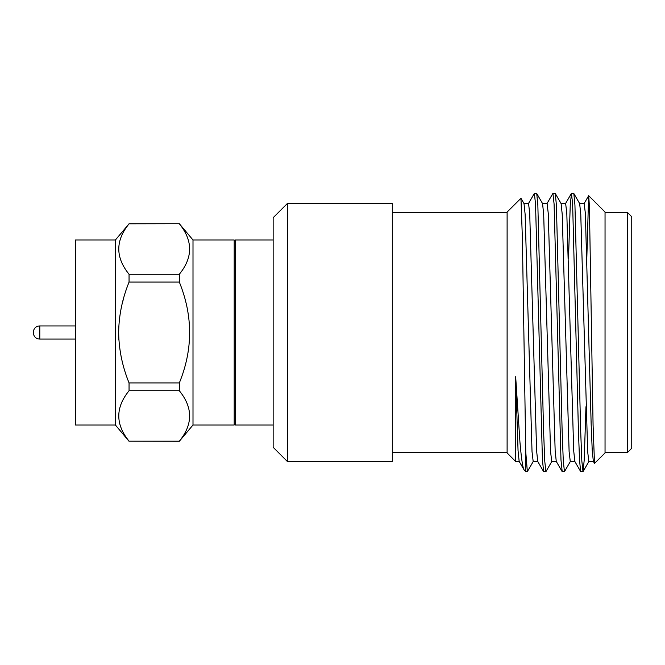 <?xml version="1.0" encoding="UTF-8"?>
<svg xmlns="http://www.w3.org/2000/svg" width="665" height="665" viewBox="0 0 665 665"><rect width="100%" height="100%" fill="white"/><g stroke="black" fill="none" stroke-linecap="round" stroke-linejoin="round"><path stroke-width="1" d="M287.455 461.568L273.149 447.271L273.149 217.729L287.455 203.432L287.455 461.568L392.308 461.568L392.308 203.432L287.455 203.432M273.149 425.002L235.31 425.002L235.31 239.999L273.149 239.999M235.31 240.954L234.196 239.999L234.196 425.002L193 425.002L179.342 441.277L129.052 441.186L179.342 441.186C193.033 424.411 193.033 407.603 179.342 390.762L129.052 390.762C115.361 407.537 115.361 424.345 129.052 441.186M234.196 239.999L193 239.999L193 425.002M193 239.999L179.342 223.723L129.052 223.814C115.361 240.589 115.361 257.397 129.052 274.238L129.052 282.076C122.335 298.635 118.869 315.443 118.653 332.5C118.894 349.665 122.36 366.473 129.052 382.924L129.052 390.762M129.052 274.238L179.342 274.238C193.033 257.463 193.033 240.655 179.342 223.814M179.342 274.238L179.342 282.076L129.052 282.076L128.777 282.783M129.052 382.924L179.342 382.924C193.041 349.499 193.041 315.883 179.342 282.076M179.342 382.924L179.342 390.762M507.112 332.5L507.112 452.956L515.666 461.51L515.666 376.723L519.93 441.959C521.435 459.315 522.856 468.675 524.195 470.039L525.766 471.601L525.766 452.117L522.399 238.669L520.961 198.286L507.112 212.044L507.112 332.5M515.666 376.723L518.052 450.687L519.165 461.41L524.195 470.039M528.442 203.59L534.377 193.399L535.533 203.98L542.432 460.022L543.654 471.601L545.998 471.518L551.842 461.41M534.377 193.399L536.73 193.482L537.844 204.978L543.579 430.862L544.743 461.02L545.899 471.601M546.987 203.59L552.923 193.399L554.086 203.98L560.986 460.022L562.199 471.601L564.552 471.518L570.387 461.41M552.923 193.399L555.275 193.482L556.389 204.978L562.133 430.862L563.288 461.02L564.452 471.601M568.492 258.818L570.254 204.978L571.468 193.399L572.632 203.98L578.425 430.862L579.531 460.022L580.645 471.518L583.097 471.518L584.211 460.022L585.965 406.731M571.468 193.399L573.82 193.482L574.934 204.978L580.678 430.862L581.833 461.02L582.997 471.601M525.766 452.117L527.353 471.601L533.288 461.41M584.078 203.59L588.691 195.693L589.406 206.333L593.08 425.126L594.502 463.405L605.042 452.956L605.042 212.044L588.7 195.71M588.625 195.718L586.813 258.236M627.294 212.31L631.75 216.765L631.75 448.235L627.294 452.69L627.294 212.31L605.042 212.31M115.394 425.002L115.394 239.999L75.328 239.999L75.328 425.002L115.394 425.002L129.052 441.277M121.487 358.252L121.03 356.033M118.91 340.156L118.844 339.05M115.394 239.999L129.052 223.814M122.152 303.839L123.723 297.853M523.912 203.49L528.55 203.49L529.706 213.315L536.605 450.687L537.711 461.41L543.554 471.518M542.457 203.49L547.096 203.49L548.251 213.315L555.15 450.687L556.264 461.41L562.1 471.518M561.002 203.49L565.641 203.49L566.804 213.315L573.696 450.687L574.809 461.41L580.645 471.518M579.556 203.49L584.186 203.49L585.35 213.315L591.143 423.721L592.241 450.687L593.355 461.41L594.502 463.397M593.463 461.51L588.824 461.51L587.669 451.685L580.769 214.313L579.656 203.59L573.82 193.482M574.917 461.51L570.279 461.51L569.115 451.685L562.224 214.313L561.11 203.59L555.275 193.482M556.364 461.51L551.734 461.51L550.57 451.685L543.679 214.313L542.565 203.59L536.73 193.482M537.819 461.51L533.18 461.51L532.025 451.685L525.126 214.313L524.02 203.59L520.961 198.286M39.8 325.95L39.8 339.05C31.222 339.059 31.197 325.95 39.8 325.95L75.328 325.95M392.308 212.31L507.112 212.31M525.766 471.601L527.353 471.601M605.042 452.69L627.294 452.69M519.274 461.51L515.666 461.51M565.533 203.59L571.368 193.482M583.097 471.518L588.932 461.41M392.308 452.69L507.112 452.69M235.31 424.046L234.196 425.002M179.342 223.723L129.052 223.723M75.328 339.05L39.8 339.05"/></g></svg>
